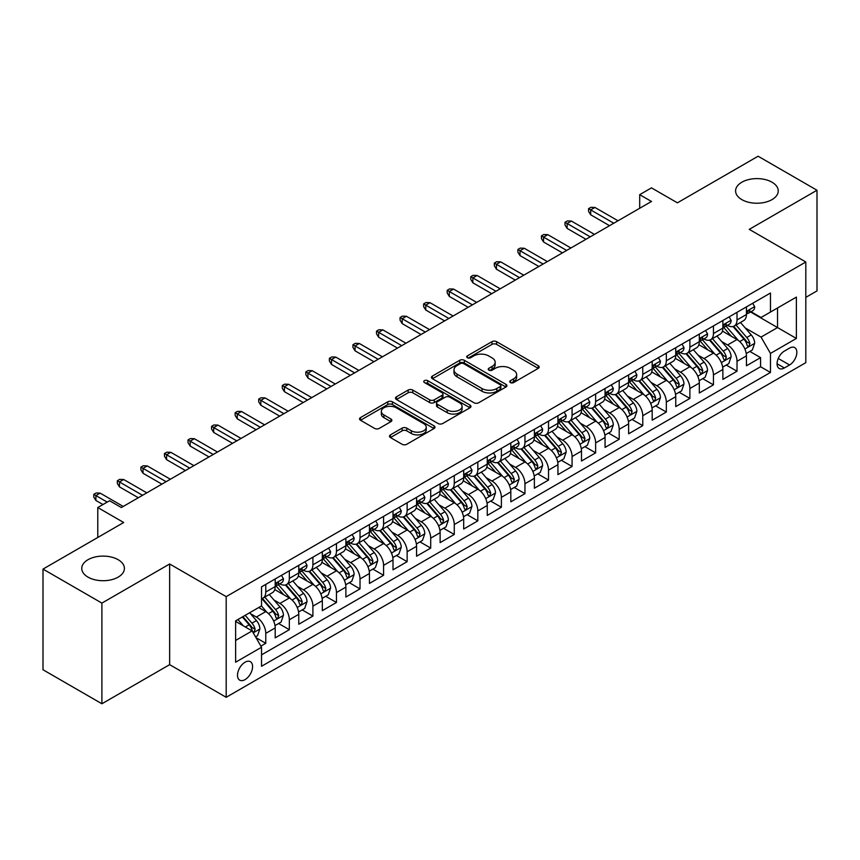 <?xml version="1.0" encoding="UTF-8"?>
<svg xmlns="http://www.w3.org/2000/svg" width="860" height="860" viewBox="0 0 860 860"><rect width="100%" height="100%" fill="white"/><g stroke="black" fill="none" stroke-linecap="round" stroke-linejoin="round"><path stroke-width="1.29" d="M510.41 382.56A2.29 1.322 0 0 0 513.646 382.56L538.22 368.381A3.268 1.892 0 0 0 539.177 367.037A3.268 1.892 0 0 0 538.22 365.704L496.596 341.667A3.268 1.892 0 0 0 491.963 341.667L467.399 355.857A2.29 1.322 0 0 0 466.722 356.792A2.29 1.322 0 0 0 467.399 357.728A2.29 1.322 0 0 0 470.635 357.728L473.817 355.889A10.47 6.042 0 0 1 488.609 355.889L492.081 357.9A10.47 6.042 0 0 1 495.145 362.167A10.47 6.042 0 0 1 492.081 366.435L488.899 368.273A2.29 1.322 0 0 0 488.233 369.209A2.29 1.322 0 0 0 488.899 370.144A2.29 1.322 0 0 0 492.146 370.144L495.317 368.306A10.47 6.042 0 0 1 510.12 368.306L513.592 370.316A10.47 6.042 0 0 1 516.656 374.584A10.47 6.042 0 0 1 513.592 378.862L510.41 380.69A2.29 1.322 0 0 0 509.743 381.625A2.29 1.322 0 0 0 510.41 382.56L510.41 380.69M118.164 559.709A21.328 12.309 0 0 0 94.922 557.033A21.328 12.309 0 0 0 81.754 568.417A21.328 12.309 0 0 0 87.999 577.114A21.328 12.309 0 0 0 111.241 579.791A21.328 12.309 0 0 0 124.41 568.417A21.328 12.309 0 0 0 118.164 559.709M772 182.213A21.328 12.309 0 0 0 748.759 179.547A21.328 12.309 0 0 0 735.59 190.92A21.328 12.309 0 0 0 741.836 199.627A21.328 12.309 0 0 0 765.077 202.293A21.328 12.309 0 0 0 778.246 190.92A21.328 12.309 0 0 0 772 182.213M245.046 679.615A10.664 6.16 120 0 0 252.012 670.22A10.664 6.16 120 0 0 250.368 661.684A10.664 6.16 120 0 0 245.046 662.211A10.664 6.16 120 0 0 238.08 671.606A10.664 6.16 120 0 0 239.714 680.153A10.664 6.16 120 0 0 245.046 679.615M390.44 434.87A3.268 1.892 0 0 0 389.483 436.203A3.268 1.892 0 0 0 390.44 437.546L402.114 444.287A3.268 1.892 0 0 0 406.748 444.287L434.031 428.527A3.268 1.892 0 0 0 434.988 427.194A3.268 1.892 0 0 0 434.031 425.861L392.407 401.824A3.268 1.892 0 0 0 387.774 401.824L360.49 417.584A3.268 1.892 0 0 0 359.534 418.917A3.268 1.892 0 0 0 360.49 420.25L374.594 428.398A3.268 1.892 0 0 0 379.217 428.398L390.902 421.658A3.268 1.892 0 0 0 391.859 420.314A3.268 1.892 0 0 0 390.902 418.981L383.904 414.939A8.751 5.053 0 0 1 381.346 411.37A8.751 5.053 0 0 1 386.742 406.705A8.751 5.053 0 0 1 396.277 407.801L423.679 423.625A8.751 5.053 0 0 1 426.248 427.194A8.751 5.053 0 0 1 420.841 431.86A8.751 5.053 0 0 1 411.306 430.763L406.748 428.129A3.268 1.892 0 0 0 402.114 428.129L390.44 434.87L390.44 437.546M805.809 297.366L817 290.906L817 190.243L758.101 156.23L677.4 202.831L651.482 187.867L639.7 194.661L651.482 201.466L121.346 507.54L109.564 500.735L97.782 507.54L97.782 537.468M101.899 603.096L101.899 703.77L169.646 664.651L169.646 563.988L101.899 603.096L43 569.094L123.7 522.504L97.782 507.54M169.646 563.988L226.191 596.636L805.809 261.999L805.809 362.662L226.191 697.299L226.191 596.636M817 190.243L749.264 229.351L805.809 261.999M474.043 402.76A3.268 1.892 0 0 0 478.665 402.76L505.959 387A3.268 1.892 0 0 0 506.916 385.667A3.268 1.892 0 0 0 505.959 384.334L464.335 360.297A3.268 1.892 0 0 0 459.702 360.297L432.419 376.056A3.268 1.892 0 0 0 431.451 377.389A3.268 1.892 0 0 0 432.419 378.722L474.043 402.76M425.345 383.055A2.29 1.322 0 0 1 427.678 383.377L427.678 380.658L470.001 405.092A3.268 1.892 0 0 1 470.957 406.436A3.268 1.892 0 0 1 470.001 407.769L442.706 423.518A3.268 1.892 0 0 1 438.084 423.518L396.449 399.491L396.449 396.815A3.268 1.892 0 0 0 395.492 398.148A3.268 1.892 0 0 0 396.449 399.491M396.449 396.815L408.135 390.075A3.268 1.892 0 0 1 412.757 390.075L429.635 399.825A3.268 1.892 0 0 0 434.268 399.825L442.008 395.353A3.268 1.892 0 0 0 442.975 394.009A3.268 1.892 0 0 0 442.008 392.676L424.431 382.528A2.29 1.322 0 0 1 423.765 381.593A2.29 1.322 0 0 1 425.173 380.378A2.29 1.322 0 0 1 427.678 380.658M101.899 703.77L43 669.757L43 569.094M260.881 646.118L265.772 643.301L256 637.658M250.432 613.632L256.355 617.039A13.33 7.697 60 0 1 265.772 633.368L275.2 627.929L275.2 637.862L289.336 629.692L278.618 623.511M273.996 600.022L279.909 603.441A13.33 7.697 60 0 1 289.336 619.77L298.764 614.32L298.764 624.253L312.9 616.093L302.183 609.901M297.56 586.423L303.473 589.842A13.33 7.697 60 0 1 312.9 606.16L322.328 600.721L322.328 610.654L336.464 602.484L325.736 596.303M321.124 572.814L327.036 576.232A13.33 7.697 60 0 1 336.464 592.562L345.881 587.122L345.881 597.044L360.017 588.885L349.3 582.693M344.677 559.215L350.6 562.634A13.33 7.697 60 0 1 360.017 578.952L369.445 573.512L369.445 583.446L383.581 575.286L372.864 569.094M368.241 545.616L374.154 549.024A13.33 7.697 60 0 1 383.581 565.353L393.009 559.914L393.009 569.836L407.145 561.677L396.428 555.485M391.805 532.007L397.718 535.425A13.33 7.697 60 0 1 407.145 551.744L416.573 546.304L416.573 556.237L430.709 548.078L419.981 541.886M415.369 518.408L421.282 521.827A13.33 7.697 60 0 1 430.709 538.145L440.127 532.706L440.127 542.638L454.273 534.468L443.545 528.287M438.933 504.798L444.846 508.217A13.33 7.697 60 0 1 454.273 524.546L463.69 519.096L463.69 529.029L477.827 520.87L467.109 514.678M462.487 491.2L468.41 494.618A13.33 7.697 60 0 1 477.827 510.937L487.254 505.497L487.254 515.43L501.391 507.271L490.673 501.079M486.05 477.601L491.963 481.009A13.33 7.697 60 0 1 501.391 497.338L510.818 491.898L510.818 501.821L524.955 493.661L514.237 487.469M509.614 463.991L515.527 467.41A13.33 7.697 60 0 1 524.955 483.728L534.383 478.289L534.383 488.222L548.519 480.063L537.79 473.871M533.178 450.393L539.091 453.8A13.33 7.697 60 0 1 548.519 470.13L557.936 464.69L557.936 474.623L572.072 466.453L561.354 460.272M556.732 436.783L562.655 440.202A13.33 7.697 60 0 1 572.072 456.531L581.5 451.081L581.5 461.014L595.636 452.854L584.918 446.662M580.296 423.185L586.219 426.603A13.33 7.697 60 0 1 595.636 442.921L605.064 437.482L605.064 447.415L619.2 439.256L608.482 433.064M603.86 409.586L609.772 412.993A13.33 7.697 60 0 1 619.2 429.323L628.628 423.883L628.628 433.805L642.764 425.646L632.046 419.454M627.424 395.976L633.336 399.395A13.33 7.697 60 0 1 642.764 415.713L652.181 410.274L652.181 420.207L666.328 412.048L655.6 405.856M650.988 382.377L656.9 385.785A13.33 7.697 60 0 1 666.328 402.114L675.745 396.675L675.745 406.608L689.881 398.438L679.163 392.257M674.541 368.768L680.464 372.187A13.33 7.697 60 0 1 689.881 388.516L699.309 383.065L699.309 392.998L713.445 384.839L702.727 378.647M698.105 355.169L704.017 358.588A13.33 7.697 60 0 1 713.445 374.906L722.873 369.467L722.873 379.4L737.009 371.23L737.009 361.308A13.33 7.697 -120 0 0 727.582 344.978L721.669 341.56M726.291 365.048L737.009 371.23M275.2 627.929A13.33 7.697 -120 0 0 265.772 611.6L258.709 607.525M298.764 614.32A13.33 7.697 -120 0 0 289.336 598.001L274.77 589.584M322.328 600.721A13.33 7.697 -120 0 0 312.9 584.391L298.323 575.985M345.881 587.122A13.33 7.697 -120 0 0 336.464 570.793L321.887 562.375M369.445 573.512A13.33 7.697 -120 0 0 360.017 557.194L345.451 548.777M393.009 559.914A13.33 7.697 -120 0 0 383.581 543.585L369.015 535.178M416.573 546.304A13.33 7.697 -120 0 0 407.145 529.986L392.579 521.568M440.127 532.706A13.33 7.697 -120 0 0 430.709 516.376L416.132 507.97M463.69 519.096A13.33 7.697 -120 0 0 454.273 502.777L439.696 494.36M487.254 505.497A13.33 7.697 -120 0 0 477.827 489.179L463.26 480.762M510.818 491.898A13.33 7.697 -120 0 0 501.391 475.569L486.825 467.163M534.383 478.289A13.33 7.697 -120 0 0 524.955 461.971L510.378 453.553M557.936 464.69A13.33 7.697 -120 0 0 548.519 448.361L533.942 439.954M581.5 451.081A13.33 7.697 -120 0 0 572.072 434.762L557.506 426.345M605.064 437.482A13.33 7.697 -120 0 0 595.636 421.153L581.07 412.746M628.628 423.883A13.33 7.697 -120 0 0 619.2 407.554L604.634 399.147M652.181 410.274A13.33 7.697 -120 0 0 642.764 393.955L628.187 385.538M675.745 396.675A13.33 7.697 -120 0 0 666.328 380.346L651.751 371.939M699.309 383.065A13.33 7.697 -120 0 0 689.881 366.747L675.315 358.33M722.873 369.467A13.33 7.697 -120 0 0 713.445 353.137L698.879 344.731M789.555 348.106L784.363 351.106A10.331 5.966 120 0 0 777.623 360.2A10.331 5.966 120 0 0 779.203 368.478A10.331 5.966 120 0 0 784.363 367.973L789.555 364.973A10.331 5.966 120 0 0 796.295 355.879A10.331 5.966 120 0 0 794.715 347.601A10.331 5.966 120 0 0 789.555 348.106M235.619 640.442L252.109 630.917L261.537 647.247L261.537 666.285L770.463 372.455L770.463 353.417L761.046 337.088L745.233 327.961M261.537 647.247L235.619 662.211L235.619 620.855L261.537 605.891L261.537 586.842L770.463 293.013L770.463 312.062L796.382 297.098L796.382 338.453L770.463 353.417M279.79 583.779L279.909 583.854A13.33 7.697 60 0 0 286.573 584.51L296.001 579.07A13.33 7.697 -120 0 0 298.764 572.964L298.764 565.353M303.354 570.18L303.473 570.245A13.33 7.697 60 0 0 310.137 570.911L319.565 565.471A13.33 7.697 -120 0 0 322.328 559.365L322.328 551.744M326.908 556.571L327.036 556.646A13.33 7.697 60 0 0 333.702 557.301L343.129 551.862A13.33 7.697 -120 0 0 345.881 545.767L345.881 538.145M350.471 542.972L350.6 543.047A13.33 7.697 60 0 0 357.265 543.703L366.683 538.263A13.33 7.697 -120 0 0 369.445 532.157L369.445 524.546M374.035 529.373L374.154 529.438A13.33 7.697 60 0 0 380.819 530.104L390.246 524.654A13.33 7.697 -120 0 0 393.009 518.558L393.009 510.937M397.599 515.763L397.718 515.839A13.33 7.697 60 0 0 404.383 516.494L413.81 511.055A13.33 7.697 -120 0 0 416.573 504.949L416.573 497.338M421.163 502.165L421.282 502.229A13.33 7.697 60 0 0 427.947 502.896L437.375 497.456A13.33 7.697 -120 0 0 440.127 491.35L440.127 483.728M444.717 488.555L444.846 488.63A13.33 7.697 60 0 0 451.511 489.286L460.928 483.847A13.33 7.697 -120 0 0 463.69 477.752L463.69 470.13M468.281 474.956L468.41 475.032A13.33 7.697 60 0 0 475.075 475.688L484.492 470.248A13.33 7.697 -120 0 0 487.254 464.142L487.254 456.531M491.845 461.347L491.963 461.422A13.33 7.697 60 0 0 498.628 462.078L508.056 456.638A13.33 7.697 -120 0 0 510.818 450.543L510.818 442.921M515.409 447.748L515.527 447.823A13.33 7.697 60 0 0 522.192 448.479L531.62 443.04A13.33 7.697 -120 0 0 534.383 436.934L534.383 429.323M538.962 434.149L539.091 434.214A13.33 7.697 60 0 0 545.756 434.88L555.184 429.441A13.33 7.697 -120 0 0 557.936 423.335L557.936 415.713M562.526 420.54L562.655 420.615A13.33 7.697 60 0 0 569.32 421.271L578.737 415.831A13.33 7.697 -120 0 0 581.5 409.736L581.5 402.114M586.09 406.941L586.219 407.006A13.33 7.697 60 0 0 592.873 407.672L602.301 402.233A13.33 7.697 -120 0 0 605.064 396.127L605.064 388.505M609.654 393.332L609.772 393.407A13.33 7.697 60 0 0 616.437 394.063L625.865 388.623A13.33 7.697 -120 0 0 628.628 382.528L628.628 374.906M633.218 379.733L633.336 379.808A13.33 7.697 60 0 0 640.001 380.464L649.429 375.024A13.33 7.697 -120 0 0 652.181 368.918L652.181 361.308M656.771 366.134L656.9 366.199A13.33 7.697 60 0 0 663.565 366.865L672.982 361.415A13.33 7.697 -120 0 0 675.745 355.32L675.745 347.698M680.335 352.525L680.464 352.6A13.33 7.697 60 0 0 687.129 353.256L696.546 347.816A13.33 7.697 -120 0 0 699.309 341.71L699.309 334.099M703.899 338.926L704.017 338.99A13.33 7.697 60 0 0 710.683 339.657L720.11 334.217A13.33 7.697 -120 0 0 722.873 328.112L722.873 320.49M261.537 654.858L760.573 366.747L760.573 357.631L746.437 365.79L746.437 355.868A13.33 7.697 -120 0 0 737.009 339.539L722.432 331.121M727.463 325.317L727.582 325.392A13.33 7.697 -120 0 0 734.246 326.048A13.33 7.697 -120 0 0 737.009 319.952L737.009 312.331M734.246 326.048L743.674 320.608A13.33 7.697 -120 0 0 746.437 314.513L746.437 306.891M265.772 584.391L265.772 592.013A13.33 7.697 60 0 1 263.02 598.119A13.33 7.697 60 0 1 261.537 598.657M263.02 598.119L272.437 592.669A13.33 7.697 -120 0 0 275.2 586.574L275.2 578.952M289.336 570.793L289.336 578.414A13.33 7.697 60 0 1 286.573 584.51M312.9 557.194L312.9 564.805A13.33 7.697 60 0 1 310.137 570.911M336.464 543.585L336.464 551.206A13.33 7.697 60 0 1 333.702 557.301M360.017 529.986L360.017 537.597A13.33 7.697 60 0 1 357.265 543.703M383.581 516.376L383.581 523.998A13.33 7.697 60 0 1 380.819 530.104M407.145 502.777L407.145 510.399A13.33 7.697 60 0 1 404.383 516.494M430.709 489.168L430.709 496.79A13.33 7.697 60 0 1 427.947 502.896M454.273 475.569L454.273 483.191A13.33 7.697 60 0 1 451.511 489.286M477.827 461.971L477.827 469.581A13.33 7.697 60 0 1 475.075 475.688M501.391 448.361L501.391 455.983A13.33 7.697 60 0 1 498.628 462.078M524.955 434.762L524.955 442.373A13.33 7.697 60 0 1 522.192 448.479M548.519 421.153L548.519 428.774A13.33 7.697 60 0 1 545.756 434.88M572.072 407.554L572.072 415.176A13.33 7.697 60 0 1 569.32 421.271M595.636 393.955L595.636 401.566A13.33 7.697 60 0 1 592.873 407.672M619.2 380.346L619.2 387.967A13.33 7.697 60 0 1 616.437 394.063M642.764 366.747L642.764 374.358A13.33 7.697 60 0 1 640.001 380.464M666.328 353.137L666.328 360.759A13.33 7.697 60 0 1 663.565 366.865M689.881 339.539L689.881 347.16A13.33 7.697 60 0 1 687.129 353.256M713.445 325.94L713.445 333.551A13.33 7.697 60 0 1 710.683 339.657M713.445 374.906L713.445 384.839M689.881 388.516L689.881 398.438M666.328 402.114L666.328 412.048M642.764 415.713L642.764 425.646M619.2 429.323L619.2 439.256M595.636 442.921L595.636 452.854M572.072 456.531L572.072 466.453M548.519 470.13L548.519 480.063M524.955 483.728L524.955 493.661M501.391 497.338L501.391 507.271M477.827 510.937L477.827 520.87M454.273 524.546L454.273 534.468M430.709 538.145L430.709 548.078M407.145 551.744L407.145 561.677M383.581 565.353L383.581 575.286M360.017 578.952L360.017 588.885M336.464 592.562L336.464 602.484M312.9 606.16L312.9 616.093M289.336 619.77L289.336 629.692M265.772 633.368L265.772 643.301M252.109 630.917L235.619 621.393M761.046 337.088L777.537 327.563L777.537 307.977L796.382 297.098M750.554 311.987L796.382 338.453M751.016 311.718L761.046 317.501L770.463 312.062M169.646 664.651L226.191 697.299M639.7 194.661L639.7 208.27M749.845 351.439L760.573 357.631M760.573 366.747L770.463 372.455M511.324 382.883L513.592 381.582A10.47 6.042 0 0 0 516.656 377.303L516.656 374.584M495.145 362.167L495.145 364.887A10.47 6.042 0 0 1 492.081 369.166L489.813 370.466M538.22 365.704L538.22 368.381L496.596 344.398A3.268 1.892 0 0 0 491.963 344.398L468.313 358.05M505.916 387.032L464.335 363.017A3.268 1.892 0 0 0 459.702 363.017L432.462 378.755M500.176 386.602A2.29 1.322 0 0 0 500.853 385.667A2.29 1.322 0 0 0 500.176 384.732L463.637 363.64A2.29 1.322 0 0 0 460.401 363.64L457.047 365.575A10.47 6.042 0 0 0 453.983 369.843A10.47 6.042 0 0 0 457.047 374.121L482.019 388.537A10.47 6.042 0 0 0 496.822 388.537L500.176 386.602L500.176 389.322A2.29 1.322 0 0 0 500.853 388.387L500.853 385.667M453.983 369.843L453.983 372.563A10.47 6.042 0 0 0 457.047 376.841L457.047 374.121M500.176 389.322L496.822 391.257A10.47 6.042 0 0 1 482.019 391.257L457.047 376.841M396.492 399.513L408.135 392.794L408.135 390.075M442.975 394.009L442.975 396.729A3.268 1.892 0 0 1 442.008 398.072L434.268 402.544A3.268 1.892 0 0 1 429.635 402.544L412.757 392.794A3.268 1.892 0 0 0 408.135 392.794M427.678 383.377L469.958 407.79M447.157 409.94A8.751 5.053 0 0 0 456.692 411.026A8.751 5.053 0 0 0 462.089 406.361A8.751 5.053 0 0 0 459.53 402.792L449.877 397.223A3.268 1.892 0 0 0 445.254 397.223L437.503 401.695A3.268 1.892 0 0 0 436.547 403.028A3.268 1.892 0 0 0 437.503 404.361L447.157 409.94L447.157 412.66A8.751 5.053 0 0 0 456.692 413.757A8.751 5.053 0 0 0 462.089 409.081L462.089 406.361M436.547 403.028L436.547 405.748A3.268 1.892 0 0 0 437.503 407.081L437.503 404.361M447.157 412.66L437.503 407.081M426.248 427.194L426.248 429.914A8.751 5.053 0 0 1 420.841 434.579A8.751 5.053 0 0 1 411.306 433.483L406.748 430.849A3.268 1.892 0 0 0 402.114 430.849L390.483 437.568M381.346 411.37L381.346 414.09A8.751 5.053 0 0 0 383.904 417.659L383.904 414.939M390.859 421.679L383.904 417.659M433.988 428.56L392.407 404.544A3.268 1.892 0 0 0 387.774 404.544L360.534 420.271M746.233 353.524L752.328 350.009L754.682 343.215A8.826 5.096 -120 0 0 751.242 334.916L740.471 322.457M738.321 340.399L726.012 326.155M731.312 336.249L724.174 327.983A21.156 12.212 -120 0 0 723.518 327.252M733.042 326.531L743.932 339.141A8.826 5.096 60 0 1 747.082 345.225L747.727 346.268L748.92 346.096L749.909 343.591A8.826 5.096 -120 0 0 746.759 337.507L735.999 325.037M733.688 326.327L745.383 339.872A4.493 2.601 60 0 1 746.523 341.635L749.909 343.591M752.672 303.29L754.682 306.751A8.826 5.096 60 0 1 752.855 310.664L748.372 313.244A8.826 5.096 -120 0 0 749.909 311.212L749.726 310.428M746.727 313.663L746.759 313.663A8.826 5.096 -120 0 0 748.372 313.244M748.77 310.557L749.909 311.212C749.361 309.879 748.415 310.428 747.082 312.846A8.826 5.096 60 0 1 746.437 314.104M613.782 223.234L590.691 209.904L590.691 214.796L588.573 211.399L588.573 208.679L590.691 209.904L594.926 207.453L618.017 220.783M590.691 214.796L609.536 225.675M588.573 208.679L590.928 207.314L594.926 207.453M722.669 367.134L728.764 363.619L731.118 356.814A8.826 5.096 -120 0 0 727.678 348.526L716.917 336.056M714.757 354.008L702.448 339.754M707.758 349.859L700.61 341.592A21.156 12.212 -120 0 0 699.954 340.85M709.489 340.13L720.379 352.74A8.826 5.096 60 0 1 723.518 358.824L724.163 359.867L725.356 359.706L726.345 357.19A8.826 5.096 -120 0 0 723.206 351.106L712.435 338.646M710.124 339.926L721.83 353.471A4.493 2.601 60 0 1 722.959 355.234L726.345 357.19M699.115 380.733L705.2 377.217L707.554 370.413A8.826 5.096 -120 0 0 704.114 362.125L693.353 349.665M691.193 367.607L678.895 353.363M684.195 363.457L677.057 355.191A21.156 12.212 -120 0 0 676.401 354.46M685.925 353.739L696.815 366.338A8.826 5.096 60 0 1 699.965 372.423L700.599 373.476L701.792 373.304L702.792 370.789A8.826 5.096 -120 0 0 699.642 364.715L688.871 352.245M686.559 353.535L698.266 367.08A4.493 2.601 60 0 1 699.395 368.832L702.792 370.789M675.551 394.342L681.636 390.827L683.99 384.022A8.826 5.096 -120 0 0 680.55 375.734L669.789 363.264M667.629 381.206L655.331 366.962M660.63 377.067L653.492 368.789A21.156 12.212 -120 0 0 652.837 368.058M662.361 367.338L673.251 379.948A8.826 5.096 60 0 1 676.401 386.033L677.046 387.075L678.239 386.903L679.228 384.398A8.826 5.096 -120 0 0 676.078 378.314L665.317 365.855M663.006 367.134L674.702 380.679A4.493 2.601 60 0 1 675.831 382.442L679.228 384.398M651.987 407.941L658.072 404.426L660.437 397.621A8.826 5.096 -120 0 0 656.997 389.333L646.226 376.873M644.075 394.815L631.767 380.571M637.067 390.666L629.928 382.399A21.156 12.212 -120 0 0 629.273 381.657M638.797 380.948L649.687 393.547A8.826 5.096 60 0 1 652.837 399.631L653.482 400.685L654.675 400.513L655.664 397.997A8.826 5.096 -120 0 0 652.514 391.913L641.754 379.454M639.442 380.733L651.138 394.288A4.493 2.601 60 0 1 652.278 396.041L655.664 397.997M729.119 316.888L731.118 320.361A8.826 5.096 60 0 1 729.291 324.263L724.808 326.854A8.826 5.096 -120 0 0 726.345 324.811L726.163 324.026M723.163 327.262L723.206 327.262A8.826 5.096 -120 0 0 724.808 326.854M725.206 324.156L726.345 324.811C725.797 323.489 724.851 324.026 723.518 326.445A8.826 5.096 60 0 1 722.873 327.703M590.218 236.833L567.127 223.503L567.127 228.405L565.009 224.998L565.009 222.278L567.127 223.503L571.373 221.052L594.464 234.382M567.127 228.405L585.982 239.284M565.009 222.278L567.363 220.923L571.373 221.052M705.555 330.487L707.554 333.959A8.826 5.096 60 0 1 705.727 337.873L701.255 340.452A8.826 5.096 -120 0 0 702.792 338.421L702.599 337.636M699.599 340.861L699.642 340.861A8.826 5.096 -120 0 0 701.255 340.452M701.653 337.765L702.792 338.421C702.233 337.088 701.287 337.636 699.965 340.055A8.826 5.096 60 0 1 699.309 341.302M566.654 250.432L543.563 237.102L543.563 242.004L541.445 238.607L541.445 235.887L543.563 237.102L547.809 234.662L570.9 247.992M543.563 242.004L562.418 252.883M541.445 235.887L543.799 234.522L547.809 234.662M681.991 344.097L683.99 347.569A8.826 5.096 60 0 1 682.163 351.471L677.691 354.051A8.826 5.096 -120 0 0 679.228 352.019L679.045 351.235M676.046 354.471L676.078 354.471A8.826 5.096 -120 0 0 677.691 354.051M678.088 351.364L679.228 352.019C678.669 350.687 677.734 351.235 676.401 353.654A8.826 5.096 60 0 1 675.745 354.911M543.101 264.041L520.01 250.712L520.01 255.603L517.881 252.206L517.881 249.486L520.01 250.712L524.245 248.26L547.336 261.591M520.01 255.603L538.854 266.493M517.881 249.486L520.246 248.121L524.245 248.26M658.427 357.695L660.437 361.168A8.826 5.096 60 0 1 658.599 365.07L654.127 367.661A8.826 5.096 -120 0 0 655.664 365.629L655.481 364.844M652.482 368.069L652.514 368.069A8.826 5.096 -120 0 0 654.127 367.661M654.524 364.962L655.664 365.629C655.105 364.296 654.17 364.833 652.837 367.252A8.826 5.096 60 0 1 652.181 368.51M519.537 277.64L496.446 264.31L496.446 269.212L494.328 265.804L494.328 263.085L496.446 264.31L500.681 261.859L523.772 275.2M496.446 269.212L515.29 280.091M494.328 263.085L496.682 261.73L500.681 261.859M628.423 421.54L634.519 418.024L636.873 411.231A8.826 5.096 -120 0 0 633.433 402.931L622.662 390.472M620.511 408.414L608.203 394.17M613.503 404.264L606.364 395.998A21.156 12.212 -120 0 0 605.709 395.267M615.244 394.546L626.123 407.156A8.826 5.096 60 0 1 629.273 413.241L629.918 414.284L631.111 414.112L632.1 411.607A8.826 5.096 -120 0 0 628.95 405.522L618.189 393.052M615.878 394.342L627.574 407.887A4.493 2.601 60 0 1 628.714 409.65L632.1 411.607M634.874 371.305L636.873 374.767A8.826 5.096 60 0 1 635.045 378.679L630.563 381.26A8.826 5.096 -120 0 0 632.1 379.228L631.917 378.443M628.918 381.679L628.95 381.679A8.826 5.096 -120 0 0 630.563 381.26M630.961 378.572L632.1 379.228C631.552 377.895 630.606 378.443 629.273 380.862A8.826 5.096 60 0 1 628.628 382.119M495.973 291.25L472.882 277.92L472.882 282.811L470.764 279.414L470.764 276.694L472.882 277.92L477.128 275.469L500.208 288.799M472.882 282.811L491.726 293.701M470.764 276.694L473.118 275.329L477.128 275.469M604.87 435.149L610.955 431.634L613.309 424.829A8.826 5.096 -120 0 0 609.869 416.541L599.108 404.071M596.947 422.023L584.639 407.769M589.949 417.874L582.8 409.607A21.156 12.212 -120 0 0 582.145 408.865M591.68 408.145L602.57 420.755A8.826 5.096 60 0 1 605.72 426.839L606.354 427.882L607.547 427.721L608.547 425.206A8.826 5.096 -120 0 0 605.397 419.121L594.625 406.662M592.314 407.941L604.021 421.486A4.493 2.601 60 0 1 605.15 423.249L608.547 425.206M611.309 384.904L613.309 388.376A8.826 5.096 60 0 1 611.481 392.278L606.999 394.869A8.826 5.096 -120 0 0 608.547 392.827L608.353 392.052M605.354 395.277L605.397 395.277A8.826 5.096 -120 0 0 606.999 394.869M607.396 392.171L608.547 392.827C607.988 391.504 607.042 392.042 605.72 394.46A8.826 5.096 60 0 1 605.064 395.718M472.409 304.848L449.318 291.519L449.318 296.421L447.2 293.013L447.2 290.293L449.318 291.519L453.564 289.067L476.655 302.397M449.318 296.421L468.173 307.3M447.2 290.293L449.554 288.938L453.564 289.067M581.306 448.748L587.391 445.233L589.745 438.439A8.826 5.096 -120 0 0 586.305 430.14L575.544 417.68M573.384 435.622L561.086 421.378M566.385 431.473L559.247 423.206A21.156 12.212 -120 0 0 558.591 422.475M568.116 421.755L579.006 434.364A8.826 5.096 60 0 1 582.155 440.438L582.79 441.492L583.983 441.32L584.983 438.815A8.826 5.096 -120 0 0 581.833 432.731L571.062 420.26M568.761 421.55L580.457 435.096A4.493 2.601 60 0 1 581.586 436.848L584.983 438.815M587.745 398.513L589.745 401.975A8.826 5.096 60 0 1 587.917 405.888L583.446 408.468A8.826 5.096 -120 0 0 584.983 406.436L584.789 405.651M581.801 408.887L581.833 408.887A8.826 5.096 -120 0 0 583.446 408.468M583.843 405.78L584.983 406.436C584.424 405.103 583.478 405.651 582.155 408.07A8.826 5.096 60 0 1 581.5 409.328M448.845 318.458L425.754 305.117L425.754 310.019L423.636 306.622L423.636 303.902L425.754 305.117L430 302.677L453.091 316.007M425.754 310.019L444.609 320.898M423.636 303.902L425.99 302.537L430 302.677M557.742 462.358L563.827 458.842L566.181 452.037A8.826 5.096 -120 0 0 562.752 443.749L551.98 431.279M549.819 449.221L537.521 434.977M542.821 445.082L535.683 436.815A21.156 12.212 -120 0 0 535.027 436.074M544.552 435.353L555.442 447.963A8.826 5.096 60 0 1 558.591 454.048L559.236 455.09L560.43 454.929L561.419 452.414A8.826 5.096 -120 0 0 558.269 446.329L547.508 433.87M545.197 435.149L556.893 448.694A4.493 2.601 60 0 1 558.033 450.457L561.419 452.414M564.182 412.112L566.181 415.584A8.826 5.096 60 0 1 564.353 419.487L559.882 422.066A8.826 5.096 -120 0 0 561.419 420.035L561.236 419.25M558.237 422.486L558.269 422.486A8.826 5.096 -120 0 0 559.882 422.066M560.279 419.379L561.419 420.035C560.86 418.702 559.924 419.25 558.591 421.669A8.826 5.096 60 0 1 557.936 422.926M425.291 332.057L402.2 318.727L402.2 323.618L400.072 320.221L400.072 317.501L402.2 318.727L406.436 316.276L429.527 329.606M402.2 323.618L421.045 334.508M400.072 317.501L402.437 316.136L406.436 316.276M534.178 475.956L540.274 472.441L542.628 465.636A8.826 5.096 -120 0 0 539.188 457.348L528.416 444.889M526.266 462.831L513.957 448.587M519.257 458.681L512.119 450.414A21.156 12.212 -120 0 0 511.463 449.673M520.988 448.963L531.878 461.562A8.826 5.096 60 0 1 535.027 467.646L535.673 468.7L536.866 468.528L537.855 466.012A8.826 5.096 -120 0 0 534.705 459.939L523.944 447.469M521.633 448.748L533.329 462.304A4.493 2.601 60 0 1 534.468 464.056L537.855 466.012M540.617 425.711L542.628 429.183A8.826 5.096 60 0 1 540.8 433.085L536.317 435.676A8.826 5.096 -120 0 0 537.855 433.644L537.672 432.86M534.673 436.084L534.705 436.084A8.826 5.096 -120 0 0 536.317 435.676M536.715 432.978L537.855 433.644C537.306 432.311 536.361 432.86 535.027 435.267A8.826 5.096 60 0 1 534.383 436.525M401.727 345.656L378.637 332.325L378.637 337.227L376.519 333.82L376.519 331.1L378.637 332.325L382.872 329.885L405.963 343.215M378.637 337.227L397.481 348.106M376.519 331.1L378.873 329.745L382.872 329.885M510.614 489.566L516.71 486.05L519.064 479.246A8.826 5.096 -120 0 0 515.624 470.957L504.863 458.487M502.702 476.429L490.393 462.185M495.704 472.28L488.555 464.013A21.156 12.212 -120 0 0 487.899 463.282M497.435 462.562L508.325 475.171A8.826 5.096 60 0 1 511.463 481.256L512.108 482.299L513.302 482.127L514.291 479.622A8.826 5.096 -120 0 0 511.152 473.537L500.38 461.078M498.069 462.358L509.776 475.902A4.493 2.601 60 0 1 510.904 477.665L514.291 479.622M517.064 439.32L519.064 442.782A8.826 5.096 60 0 1 517.236 446.695L512.754 449.275A8.826 5.096 -120 0 0 514.291 447.243L514.108 446.458M511.109 449.694L511.152 449.694A8.826 5.096 -120 0 0 512.754 449.275M513.151 446.587L514.291 447.243C513.742 445.91 512.796 446.458 511.463 448.877A8.826 5.096 60 0 1 510.818 450.135M378.163 359.265L355.072 345.935L355.072 350.826L352.955 347.429L352.955 344.709L355.072 345.935L359.319 343.484L382.41 356.814M355.072 350.826L373.928 361.716M352.955 344.709L355.309 343.344L359.319 343.484M487.061 503.164L493.145 499.649L495.5 492.844A8.826 5.096 -120 0 0 492.06 484.556L481.299 472.086M479.138 490.039L466.84 475.795M472.14 485.889L465.002 477.623A21.156 12.212 -120 0 0 464.346 476.881M473.871 476.16L484.76 488.77A8.826 5.096 60 0 1 487.91 494.855L488.544 495.897L489.738 495.736L490.737 493.221A8.826 5.096 -120 0 0 487.588 487.136L476.816 474.677M474.505 475.956L486.212 489.501A4.493 2.601 60 0 1 487.34 491.264L490.737 493.221M493.5 452.919L495.5 456.391A8.826 5.096 60 0 1 493.672 460.293L489.2 462.884A8.826 5.096 -120 0 0 490.737 460.842L490.544 460.068M487.545 463.293L487.588 463.293A8.826 5.096 -120 0 0 489.2 462.884M489.598 460.186L490.737 460.842C490.178 459.519 489.233 460.057 487.91 462.476A8.826 5.096 60 0 1 487.254 463.733M354.599 372.864L331.508 359.534L331.508 364.436L329.391 361.028L329.391 358.308L331.508 359.534L335.755 357.083L358.846 370.413M331.508 364.436L350.364 375.315M329.391 358.308L331.745 356.954L335.755 357.083M463.497 516.763L469.581 513.248L471.936 506.454A8.826 5.096 -120 0 0 468.496 498.155L457.735 485.696M455.574 503.637L443.276 489.394M448.576 499.488L441.438 491.221A21.156 12.212 -120 0 0 440.782 490.49M450.307 489.77L461.196 502.38A8.826 5.096 60 0 1 464.346 508.454L464.991 509.507L466.185 509.335L467.173 506.83A8.826 5.096 -120 0 0 464.024 500.746L453.263 488.276M450.952 489.566L462.648 503.111A4.493 2.601 60 0 1 463.776 504.874L467.173 506.83M469.936 466.529L471.936 469.99A8.826 5.096 60 0 1 470.108 473.903L465.636 476.483A8.826 5.096 -120 0 0 467.173 474.451L466.991 473.666M463.991 476.902L464.024 476.902A8.826 5.096 -120 0 0 465.636 476.483M466.034 473.796L467.173 474.451C466.614 473.118 465.668 473.666 464.346 476.085A8.826 5.096 60 0 1 463.69 477.343M331.035 386.473L307.955 373.143L307.955 378.035L305.827 374.637L305.827 371.918L307.955 373.143L312.191 370.692L335.282 384.022M307.955 378.035L326.8 388.913M305.827 371.918L308.181 370.552L312.191 370.692M439.933 530.373L446.017 526.857L448.372 520.053A8.826 5.096 -120 0 0 444.942 511.764L434.171 499.294M432.021 517.247L419.712 502.992M425.012 513.097L417.874 504.831A21.156 12.212 -120 0 0 417.218 504.089M426.743 503.369L437.632 515.979A8.826 5.096 60 0 1 440.782 522.063L441.427 523.106L442.62 522.944L443.61 520.429A8.826 5.096 -120 0 0 440.46 514.344L429.699 501.885M427.388 503.164L439.084 516.71A4.493 2.601 60 0 1 440.223 518.472L443.61 520.429M446.372 480.127L448.372 483.599A8.826 5.096 60 0 1 446.544 487.502L442.072 490.092A8.826 5.096 -120 0 0 443.61 488.05L443.427 487.265M440.427 490.501L440.46 490.501A8.826 5.096 -120 0 0 442.072 490.092M442.47 487.394L443.61 488.05C443.05 486.728 442.115 487.265 440.782 489.684A8.826 5.096 60 0 1 440.127 490.942M307.482 400.072L284.391 386.742L284.391 391.644L282.273 388.236L282.273 385.517L284.391 386.742L288.627 384.291L311.718 397.621M284.391 391.644L303.236 402.523M282.273 385.517L284.628 384.162L288.627 384.291M416.369 543.971L422.464 540.456L424.818 533.651A8.826 5.096 -120 0 0 421.378 525.363L410.607 512.904M408.457 530.846L396.148 516.602M401.448 526.696L394.31 518.429A21.156 12.212 -120 0 0 393.654 517.688M403.179 516.978L414.068 529.577A8.826 5.096 60 0 1 417.218 535.662L417.863 536.715L419.056 536.543L420.046 534.028A8.826 5.096 -120 0 0 416.896 527.954L406.135 515.484M403.824 516.774L415.52 530.319A4.493 2.601 60 0 1 416.659 532.071L420.046 534.028M422.808 493.726L424.818 497.198A8.826 5.096 60 0 1 422.991 501.1L418.508 503.691A8.826 5.096 -120 0 0 420.046 501.659L419.863 500.875M416.863 504.1L416.896 504.1A8.826 5.096 -120 0 0 418.508 503.691M418.906 500.993L420.046 501.659C419.497 500.327 418.551 500.875 417.218 503.293A8.826 5.096 60 0 1 416.573 504.54M283.918 413.671L260.827 400.341L260.827 405.243L258.709 401.846L258.709 399.115L260.827 400.341L265.074 397.9L288.154 411.231M260.827 405.243L279.672 416.122M258.709 399.115L261.064 397.761L265.074 397.9M392.805 557.581L398.9 554.066L401.254 547.261A8.826 5.096 -120 0 0 397.815 538.973L387.054 526.503M384.893 544.444L372.584 530.201M377.895 540.295L370.746 532.028A21.156 12.212 -120 0 0 370.09 531.297M379.625 530.577L390.515 543.187A8.826 5.096 60 0 1 393.654 549.271L394.299 550.314L395.492 550.142L396.481 547.637A8.826 5.096 -120 0 0 393.342 541.553L382.571 529.093M380.26 530.373L391.966 543.918A4.493 2.601 60 0 1 393.095 545.681L396.481 547.637M399.255 507.335L401.254 510.797A8.826 5.096 60 0 1 399.427 514.71L394.944 517.29A8.826 5.096 -120 0 0 396.481 515.258L396.299 514.473M393.3 517.709L393.342 517.709A8.826 5.096 -120 0 0 394.944 517.29M395.342 514.602L396.481 515.258C395.933 513.925 394.987 514.473 393.654 516.892A8.826 5.096 60 0 1 393.009 518.15M260.354 427.28L237.263 413.95L237.263 418.841L235.145 415.444L235.145 412.725L237.263 413.95L241.509 411.499L264.6 424.829M237.263 418.841L256.119 429.731M235.145 412.725L237.5 411.36L241.509 411.499M369.252 571.18L375.336 567.664L377.69 560.86A8.826 5.096 -120 0 0 374.25 552.571L363.49 540.112M361.329 558.054L349.031 543.81M354.331 553.904L347.193 545.638A21.156 12.212 -120 0 0 346.537 544.896M356.062 544.187L366.951 556.786A8.826 5.096 60 0 1 370.101 562.87L370.735 563.913L371.928 563.751L372.928 561.236A8.826 5.096 -120 0 0 369.779 555.151L359.007 542.692M356.696 543.971L368.402 557.527A4.493 2.601 60 0 1 369.531 559.279L372.928 561.236M375.691 520.934L377.69 524.406A8.826 5.096 60 0 1 375.863 528.309L371.391 530.899A8.826 5.096 -120 0 0 372.928 528.868L372.735 528.083M369.746 531.308L369.779 531.308A8.826 5.096 -120 0 0 371.391 530.899M371.789 528.201L372.928 528.868C372.369 527.535 371.423 528.072 370.101 530.491A8.826 5.096 60 0 1 369.445 531.749M236.79 440.879L213.699 427.549L213.699 432.451L211.581 429.043L211.581 426.323L213.699 427.549L217.946 425.098L241.036 438.439M213.699 432.451L232.555 443.33M211.581 426.323L213.936 424.969L217.946 425.098M345.688 584.779L351.772 581.263L354.127 574.469A8.826 5.096 -120 0 0 350.697 566.17L339.926 553.711M337.765 571.653L325.467 557.409M330.767 567.503L323.629 559.236A21.156 12.212 -120 0 0 322.973 558.505M332.498 557.785L343.387 570.395A8.826 5.096 60 0 1 346.537 576.479L347.182 577.522L348.375 577.35L349.364 574.846A8.826 5.096 -120 0 0 346.214 568.761L335.454 556.291M333.142 557.581L344.838 571.126A4.493 2.601 60 0 1 345.978 572.889L349.364 574.846M352.127 534.544L354.127 538.005A8.826 5.096 60 0 1 352.299 541.918L347.827 544.498A8.826 5.096 -120 0 0 349.364 542.466L349.181 541.682M346.182 544.917L346.214 544.917A8.826 5.096 -120 0 0 347.827 544.498M348.225 541.811L349.364 542.466C348.805 541.134 347.87 541.682 346.537 544.101A8.826 5.096 60 0 1 345.881 545.358M213.237 454.488L190.146 441.159L190.146 446.05L188.018 442.653L188.018 439.933L190.146 441.159L194.381 438.707L217.472 452.037M190.146 446.05L208.991 456.929M188.018 439.933L190.382 438.568L194.381 438.707M322.124 598.388L328.219 594.873L330.573 588.068A8.826 5.096 -120 0 0 327.133 579.78L316.362 567.31M314.212 585.262L301.903 571.008M307.203 581.113L300.065 572.846A21.156 12.212 -120 0 0 299.409 572.104M308.933 571.384L319.823 583.994A8.826 5.096 60 0 1 322.973 590.078L323.618 591.121L324.811 590.96L325.8 588.444A8.826 5.096 -120 0 0 322.65 582.36L311.89 569.9M309.579 571.18L321.274 584.725A4.493 2.601 60 0 1 322.414 586.488L325.8 588.444M328.563 548.142L330.573 551.615A8.826 5.096 60 0 1 328.746 555.517L324.263 558.108A8.826 5.096 -120 0 0 325.8 556.065L325.617 555.28M322.618 558.516L322.65 558.516A8.826 5.096 -120 0 0 324.263 558.108M324.661 555.409L325.8 556.065C325.241 554.743 324.306 555.28 322.973 557.699A8.826 5.096 60 0 1 322.328 558.957M189.673 468.087L166.582 454.757L166.582 459.659L164.464 456.252L164.464 453.532L166.582 454.757L170.817 452.306L193.908 465.636M166.582 459.659L185.427 470.538M164.464 453.532L166.819 452.177L170.817 452.306M298.56 611.987L304.655 608.471L307.009 601.667A8.826 5.096 -120 0 0 303.569 593.379L292.808 580.919M290.648 598.861L278.339 584.617M283.649 594.712L276.501 586.445A21.156 12.212 -120 0 0 275.845 585.714M285.38 584.993L296.259 597.603A8.826 5.096 60 0 1 299.409 603.677L300.054 604.73L301.247 604.558L302.236 602.054A8.826 5.096 -120 0 0 299.097 595.969L288.326 583.499M286.014 584.789L297.721 598.334A4.493 2.601 60 0 1 298.85 600.087L302.236 602.054M305.01 561.741L307.009 565.213A8.826 5.096 60 0 1 305.182 569.126L300.699 571.707A8.826 5.096 -120 0 0 302.236 569.675L302.053 568.89M299.054 572.115L299.097 572.115A8.826 5.096 -120 0 0 300.699 571.707M301.097 569.019L302.236 569.675C301.688 568.342 300.742 568.89 299.409 571.309A8.826 5.096 60 0 1 298.764 572.567M166.109 481.697L143.018 468.356L143.018 473.258L140.9 469.861L140.9 467.141L143.018 468.356L147.264 465.916L170.355 479.246M143.018 473.258L161.874 484.137M140.9 467.141L143.254 465.776L147.264 465.916M275.006 625.596L281.091 622.081L283.445 615.276A8.826 5.096 -120 0 0 280.005 606.988L269.245 594.518M267.084 612.46L261.451 605.934M260.085 608.321L259.172 607.257M261.816 598.592L272.706 611.202A8.826 5.096 60 0 1 275.856 617.287L276.49 618.329L277.683 618.168L278.683 615.653A8.826 5.096 -120 0 0 275.533 609.568L264.762 597.109M262.45 598.388L274.157 611.933A4.493 2.601 60 0 1 275.286 613.696L278.683 615.653M281.446 575.351L283.445 578.823A8.826 5.096 60 0 1 281.618 582.725L277.146 585.305A8.826 5.096 -120 0 0 278.683 583.274L278.489 582.489M275.49 585.725L275.533 585.725A8.826 5.096 -120 0 0 277.146 585.305M277.543 582.618L278.683 583.274C278.124 581.941 277.178 582.489 275.856 584.908A8.826 5.096 60 0 1 275.2 586.165M142.545 495.296L119.454 481.965L119.454 486.857L117.336 483.46L117.336 480.74L119.454 481.965L123.7 479.514L146.791 492.844M119.454 486.857L138.309 497.746M117.336 480.74L119.691 479.375L123.7 479.514M255.527 636.841L257.527 635.68L259.881 628.875A8.826 5.096 -120 0 0 256.441 620.587L249.669 612.739M243.337 625.854L237.887 619.544M236.522 621.92L235.619 620.877M242.359 616.953L249.142 624.801A8.826 5.096 60 0 1 252.292 630.885L252.937 631.939L254.13 631.767L255.119 629.251A8.826 5.096 -120 0 0 251.969 623.167L245.186 615.33M242.907 616.641L250.593 625.542A4.493 2.601 60 0 1 251.722 627.295L255.119 629.251M107.21 502.1L95.901 495.564L95.901 500.466L93.772 497.058L93.772 494.339L95.901 495.564L100.136 493.113L123.227 506.454M95.901 500.466L102.963 504.54M93.772 494.339L96.126 492.984L100.136 493.113M256.355 617.039L265.772 611.6M279.909 603.441L289.336 598.001M303.473 589.842L312.9 584.391M327.036 576.232L336.464 570.793M350.6 562.634L360.017 557.194M374.154 549.024L383.581 543.585M397.718 535.425L407.145 529.986M421.282 521.827L430.709 516.376M444.846 508.217L454.273 502.777M468.41 494.618L477.827 489.179M491.963 481.009L501.391 475.569M515.527 467.41L524.955 461.971M539.091 453.8L548.519 448.361M562.655 440.202L572.072 434.762M586.219 426.603L595.636 421.153M609.772 412.993L619.2 407.554M633.336 399.395L642.764 393.955M656.9 385.785L666.328 380.346M680.464 372.187L689.881 366.747M704.017 358.588L713.445 353.137M727.582 344.978L737.009 339.539M737.009 319.952L746.437 314.513M265.772 592.013L275.2 586.574M289.336 578.414L298.764 572.964M312.9 564.805L322.328 559.365M336.464 551.206L345.881 545.767M360.017 537.597L369.445 532.157M383.581 523.998L393.009 518.558M407.145 510.399L416.573 504.949M430.709 496.79L440.127 491.35M454.273 483.191L463.69 477.752M477.827 469.581L487.254 464.142M501.391 455.983L510.818 450.543M524.955 442.373L534.383 436.934M548.519 428.774L557.936 423.335M572.072 415.176L581.5 409.736M595.636 401.566L605.064 396.127M619.2 387.967L628.628 382.528M642.764 374.358L652.181 368.918M666.328 360.759L675.745 355.32M689.881 347.16L699.309 341.71M713.445 333.551L722.873 328.112M737.009 361.308L746.437 355.868M778.257 358.459L789.555 364.973M777.064 363.748L784.363 367.973M513.592 381.582L513.592 378.862M488.899 370.144L488.899 368.273M492.081 369.166L492.081 366.435M467.399 357.728L467.399 355.857M491.963 344.398L491.963 341.667M496.596 344.398L496.596 341.667M432.419 378.722L432.419 376.056M459.702 363.017L459.702 360.297M464.335 363.017L464.335 360.297M505.959 387L505.959 384.334M482.019 391.257L482.019 388.537M496.822 391.257L496.822 388.537M412.757 392.794L412.757 390.075M429.635 402.544L429.635 399.825M434.268 402.544L434.268 399.825M442.008 398.072L442.008 395.353M470.001 407.769L470.001 405.092M402.114 430.849L402.114 428.129M406.748 430.849L406.748 428.129M411.306 433.483L411.306 430.763M390.902 421.658L390.902 418.981M360.49 420.25L360.49 417.584M387.774 404.544L387.774 401.824M392.407 404.544L392.407 401.824M434.031 428.527L434.031 425.861M744.889 348.999L754.618 343.387M746.759 337.507L751.242 334.916M739.729 341.57L743.932 339.141M754.618 306.654L746.437 311.385M721.325 362.608L731.054 356.986M723.206 351.106L727.678 348.526M716.165 355.169L720.379 352.74M697.761 376.207L707.5 370.585M699.642 364.715L704.114 362.125M692.601 368.779L696.815 366.338M674.208 389.806L683.937 384.194M676.078 378.314L680.55 375.734M669.037 382.377L673.251 379.948M650.644 403.415L660.372 397.793M652.514 391.913L656.997 389.333M645.473 395.976L649.687 393.547M731.054 320.253L722.873 324.983M707.5 333.863L699.309 338.582M683.937 347.462L675.745 352.191M660.372 361.06L652.181 365.79M627.08 417.014L636.808 411.402M628.95 405.522L633.433 402.931M621.92 409.586L626.123 407.156M636.808 374.67L628.628 379.4M603.516 430.623L613.255 425.001M605.397 419.121L609.869 416.541M598.356 423.185L602.57 420.755M613.255 388.269L605.064 392.998M579.952 444.222L589.691 438.6M581.833 432.731L586.305 430.14M574.792 436.794L579.006 434.364M589.691 401.878L581.5 406.597M556.399 457.832L566.127 452.209M558.269 446.329L562.752 443.749M551.228 450.393L555.442 447.963M566.127 415.477L557.936 420.207M532.835 471.43L542.563 465.808M534.705 459.939L539.188 457.348M527.674 464.002L531.878 461.562M542.563 429.086L534.383 433.805M509.27 485.029L518.999 479.418M511.152 473.537L515.624 470.957M504.111 477.601L508.325 475.171M518.999 442.685L510.818 447.415M485.706 498.639L495.446 493.017M487.588 487.136L492.06 484.556M480.546 491.2L484.76 488.77M495.446 456.284L487.254 461.014M462.153 512.237L471.882 506.615M464.024 500.746L468.496 498.155M456.983 504.809L461.196 502.38M471.882 469.893L463.69 474.623M438.589 525.847L448.318 520.225M440.46 514.344L444.942 511.764M433.418 518.408L437.632 515.979M448.318 483.492L440.127 488.222M415.025 539.446L424.754 533.823M416.896 527.954L421.378 525.363M409.865 532.017L414.068 529.577M424.754 497.101L416.573 501.821M391.461 553.044L401.201 547.433M393.342 541.553L397.815 538.973M386.301 545.616L390.515 543.187M401.201 510.7L393.009 515.43M367.897 566.654L377.637 561.032M369.779 555.151L374.25 552.571M362.737 559.215L366.951 556.786M377.637 524.299L369.445 529.029M344.344 580.253L354.073 574.641M346.214 568.761L350.697 566.17M339.173 572.824L343.387 570.395M354.073 537.909L345.881 542.638M320.78 593.862L330.509 588.24M322.65 582.36L327.133 579.78M315.62 586.423L319.823 583.994M330.509 551.507L322.328 556.237M297.216 607.461L306.945 601.839M299.097 595.969L303.569 593.379M292.056 600.033L296.259 597.603M306.945 565.117L298.764 569.836M273.652 621.06L283.392 615.448M275.533 609.568L280.005 606.988M268.492 613.632L272.706 611.202M283.392 578.716L275.2 583.446M253.227 632.853L259.827 629.047M251.969 623.167L256.441 620.587M245.326 627.005L249.142 624.801"/></g></svg>
